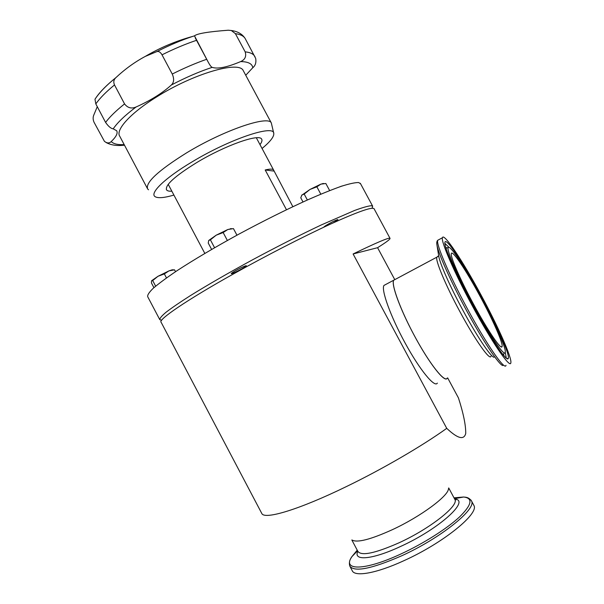 <?xml version="1.0" encoding="UTF-8"?>
<svg xmlns="http://www.w3.org/2000/svg" width="604" height="604" viewBox="0 0 604 604"><rect width="100%" height="100%" fill="white"/><g stroke="black" fill="none" stroke-linecap="round" stroke-linejoin="round"><path stroke-width="0.91" d="M447.232 378.157C445.027 383.593 428.923 363.117 413.914 334.812C399.969 308.886 390.947 283.872 393.717 280.218L395.144 279.456L393.717 280.218C390.969 284.303 400.837 310.962 415.529 337.81C430.199 364.71 444.876 382.966 447.232 378.157L447.3 378.021M385.495 284.612L383.963 285.428C380.95 289.656 390.531 316.375 405.193 343.147C419.818 369.973 434.714 388.047 437.341 383.11M394.684 279.478L377.576 247.693C386.484 242.106 390.622 238.965 389.988 238.27C388.599 237.508 376.307 242.74 353.106 253.974L446.741 428.342C422.219 445.963 382.445 469.134 346.341 486.605C299.29 509.534 265.315 519.659 261.94 513.747L161.132 322.279C157.47 320.112 186.258 300.316 233.431 273.952C265.496 255.998 302.393 237.055 329.361 224.62C356.768 212.163 371.649 206.825 374.004 208.614L374.201 208.984M446.741 428.342C457.621 438.617 463.955 440.324 465.729 433.468C465.843 425.231 463.411 413.385 458.451 397.938L447.677 377.93M352.124 540.067C357.236 542.943 370.562 539.523 392.094 529.806C420.671 516.639 448.772 495.741 448.493 488.606M350.086 566.628L352.117 570.463C354.276 577.182 376.073 573.558 403.978 560.663C443.162 543.049 479.365 513.559 473.898 505.435L473.544 504.77M377.576 247.693L353.106 253.974M472.479 304.997C490.176 337.968 507.171 362.944 508.266 358.444C510.161 355.061 496.601 324.537 480.588 295.016C463.457 263.133 445.488 236.172 444.906 242.491C443.872 246.568 456.141 274.812 472.479 304.997M480.24 295.454C465.261 267.595 449.572 243.85 448.183 247.67C446.386 249.996 457.621 276.171 472.924 304.439C489.459 335.243 505.148 358.013 505.284 352.177C506.084 347.753 494.193 321.192 480.24 295.454M473.377 303.887C487.745 330.652 501.562 350.871 502.083 346.492C503.2 343.223 492.554 319.274 479.878 295.9C466.28 270.607 452.139 249.354 451.316 253.582C450.116 256.3 460.089 279.335 473.377 303.887M480.867 294.677C462.747 260.966 443.623 232.095 442.43 237.749C440.799 241.306 454.08 272.125 472.109 305.443C491.633 341.819 510.169 368.825 510.818 362.898C512.29 358.338 497.787 325.873 480.867 294.677M360.58 183.775L358.67 182.544C355.25 182.476 349.527 183.699 341.502 186.228C332.192 189.513 320.973 194.035 307.829 199.796C286.492 209.467 263.571 220.883 239.071 234.035C214.888 247.293 194.194 259.516 176.995 270.72C166.817 277.598 158.928 283.419 153.325 288.191C149.113 292.268 147.248 295.13 147.731 296.76L159.637 319.38M372.139 208.259L372.63 206.123L371.158 205.722C367.942 206.024 362.408 207.61 354.556 210.479L321.313 224.937C300.128 234.956 277.266 246.545 252.736 259.705C228.486 272.902 207.64 284.914 190.215 295.733C179.871 302.332 171.808 307.844 166.009 312.268C161.608 315.99 159.547 318.482 159.833 319.743L161.698 320.158M244.371 267.308C251.015 263.087 239.229 268.138 233.136 272.14C226.636 276.3 238.406 271.219 244.371 267.308M333.355 222.793C339.576 218.98 339.448 218.572 332.985 221.57C327.572 224.378 324.454 226.281 323.646 227.278M339.765 186.817L342.053 186.047M342.755 185.813L340.754 186.425M164.356 273.914L168.954 270.894L158.006 276.277L164.356 273.914L166.47 277.923M175.522 271.702L174.526 269.822L168.954 270.894L172.208 269.799L173.778 269.86M155.651 286.175L152.699 280.566L158.006 276.277L151.619 280.732M153.922 287.655L151.461 282.982L151.566 280.822L152.699 280.566M173.333 269.897L172.208 269.799M231.808 228.667L227.784 229.528L233.446 228.606L236.957 235.19M223.155 232.548L227.784 229.528L216.217 235.167L208.765 240.43L210.403 239.856L216.217 235.167L223.155 232.548L227.368 240.475M211.627 249.429L208.237 243.042L208.735 240.468M214.579 247.723L210.403 239.856M329.648 190.577L325.843 183.503L320.845 184.152L309.98 189.452L316.873 186.825L320.845 184.152L323.14 183.601M303.004 201.978L300.769 197.802L301.932 194.956L304.19 194.073L309.98 189.452L301.63 195.341M307.368 199.999L304.19 194.073M320.815 194.163L316.873 186.825M323.82 183.525L322.627 183.586M286.47 209.731L265.194 169.973C269.913 168.848 272.698 168.841 273.552 169.951L292.849 206.689M185.481 216.919L204.824 253.416M273.778 171.06L265.194 169.973M97.274 106.682L93.937 114.707C92.842 117.04 92.873 119.547 94.028 122.242L104.439 141.359C107.074 143.359 109.332 143.427 111.219 141.562C116.217 136.783 118.037 133.174 116.678 130.736L113.129 128.811C110.894 128.524 108.38 126.387 105.587 122.416L95.809 103.911L94.987 99.23L95.409 98.58M148.524 189.792L147.633 188.939C145.247 182.627 158.18 170.63 186.417 152.963C223.631 130.26 268.252 115.107 271.302 122.906L273.755 133.325M147.346 188.38L119.826 136.383C115.138 130.177 130.154 113.295 156.625 96.934C193.386 73.635 238.973 60.543 243.193 70.509L243.593 71.249M173.907 195.084C164.348 197.84 158.12 198.391 155.22 196.73C149.128 193.484 164.514 178.271 192.057 161.895C229.807 139.003 274.133 124.265 273.778 133.431C274.133 136.685 270.23 141.698 262.06 148.486M171.846 191.196C169.075 191.355 167.3 190.909 166.545 189.867C164.907 185.141 174.979 176.036 196.776 162.544C225.201 145.345 259.29 133.386 261.623 139.101C262.423 140.302 261.879 142.144 259.984 144.613M245.179 51.861L235.401 33.658L231.309 30.51L228.304 30.223C208.523 31.687 197.251 33.56 194.48 35.832L208.221 62.136C209.845 65.194 211.158 66.938 212.17 67.361C217.719 69.196 227.217 67.27 240.649 61.593C245.035 59.66 246.545 56.421 245.179 51.861C249.928 52.337 253.061 53.733 254.578 56.051L255.031 56.874M95.953 97.795C100.09 91.725 106.712 85.028 115.832 77.69L115.809 77.712C113.703 79.72 113.265 82.129 114.503 84.938L124.56 103.911C127.633 107.935 131.468 108.962 136.074 106.991C150.502 100.551 162.265 93.22 171.37 84.99C174.02 82.431 174.314 78.784 172.253 74.043C184.19 68.048 195.666 63.126 206.681 59.29M124.522 145.247L123.352 145.285C116.58 145.987 110.834 145.066 106.115 142.529M172.253 74.043L162.015 54.836C160.475 52.163 158.769 51.076 156.912 51.582L145.277 56.406C134.843 61.985 125.028 69.075 115.832 77.69M156.912 51.582C169.233 45.285 181.125 40.241 192.585 36.444L194.48 35.832L192.585 36.444C175.93 41.004 160.158 47.656 145.277 56.406M235.401 33.658C240.241 34.315 243.472 35.885 245.088 38.384L255.688 58.429C256.375 62.529 255.409 65.625 252.789 67.716L245.745 75.258M351.83 539.976L357.862 551.354C361.32 556.224 375.031 553.377 399.01 542.807C429.927 528.726 458.98 505.699 454.918 499.531L454.653 499.032C470.833 500.097 439.365 528.915 400.301 546.59C372.139 559.765 352.827 561.222 357.847 551.331M357.221 550.153L351.86 556.684C341.879 570.84 364.491 570.954 400.807 554.027C423.381 543.638 447.043 528.613 459.584 516.896C471.905 504.733 473.242 498.104 463.608 497.016L454.012 497.839M357.553 550.78L351.86 556.684C351.354 557.9 348.425 560.595 349.746 565.993C354.087 572.381 371.317 569.013 401.441 555.899C440.588 538.232 476.873 508.915 471.513 500.98L470.894 499.976M506.303 358.127L505.246 352.358M502.77 354.367L503.962 353.733M447.383 247.746L446.009 248.259M438.851 239.682L437.704 240.294C435.914 243.933 449.014 274.797 467.02 308.078C486.499 344.416 505.178 371.294 506.001 365.292M502.777 365.556C498.715 364.612 482.067 339.501 465.578 308.765C450.509 280.868 438.421 253.688 436.971 245.118C436.533 242.808 436.783 241.2 437.704 240.294L442.43 237.749M438.617 255.447L438.768 256.383C440.044 263.865 450.108 286.606 462.611 309.746C476.277 335.235 490.244 356.239 493.898 357.281M490.961 356.239C490.033 361.101 474.955 339.758 459.652 311.166C445.48 284.945 435.205 260.241 436.835 257.176L437.772 256.632M504.106 355.96L503.577 354.45M449.059 247.391L444.899 243.374M231.309 30.51C237.606 31.355 242.196 33.983 245.088 38.384L245.632 39.403M95.809 103.911C99.849 98.173 106.085 91.846 114.503 84.938M105.587 122.416C109.739 116.866 116.066 110.698 124.56 103.911M136.074 106.991C125.134 115.221 117.516 122.499 113.227 128.826M111.219 141.562C113.499 143.926 117.818 144.937 124.182 144.605M162.015 54.836C173.952 48.864 185.458 44.024 196.526 40.309M212.17 67.361C199.275 71.612 185.677 77.486 171.37 84.99M252.789 67.716C252.23 63.714 248.184 61.676 240.649 61.593M436.971 245.118L438.768 256.383L438.64 255.726L436.835 257.176L383.963 285.428M389.988 238.27L374.004 208.614M454.699 499.1L455.922 499.84L454.918 499.531L448.704 487.934M454.472 498.7L463.608 497.016C464.793 497.326 468.326 496.571 471.513 500.98L473.898 505.435M506.877 358.534L508.266 358.444M448.183 247.67L445.88 247.829M501.267 346.907L502.083 346.492M446.447 247.836L445.699 247.225M360.301 183.261L372.63 206.123M230.434 228.674L231.377 228.705M273.552 169.951L256.33 137.78M185.368 216.7L168.214 184.333M271.302 122.906L243.193 70.509M166.545 189.867L166.334 189.46M94.987 99.23C99.456 92.45 106.395 85.277 115.809 77.712M195.228 37.856L208.221 62.136"/></g></svg>
